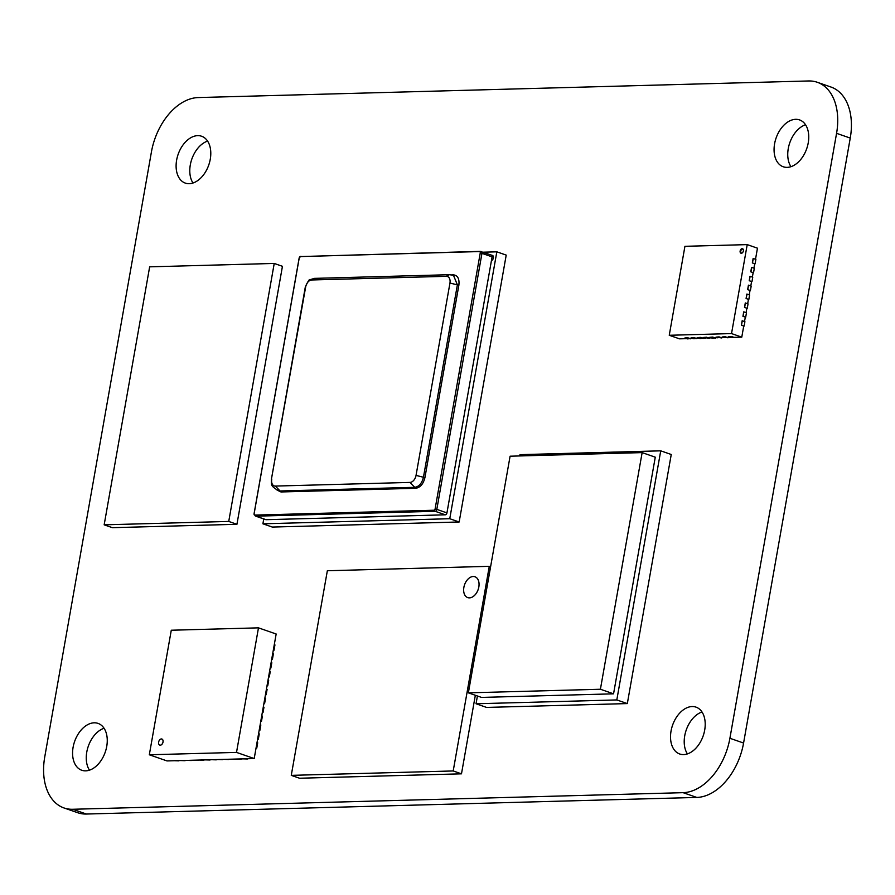 <?xml version="1.0" encoding="UTF-8"?>
<svg xmlns="http://www.w3.org/2000/svg" width="895" height="895" viewBox="0 0 895 895"><rect width="100%" height="100%" fill="white"/><g stroke="black" fill="none" stroke-linecap="round" stroke-linejoin="round"><path stroke-width="1.34" d="M64.004 807.961L77.686 812.716A55.121 36.013 -70.8 0 0 86.39 814.036L696.802 797.434A55.121 36.013 -70.8 0 0 743.577 743.04L850.25 138.087A55.121 36.013 -70.8 0 0 830.996 87.039L817.314 82.284A55.121 36.013 109.2 0 1 836.568 133.321L729.906 738.274A55.121 36.013 109.2 0 1 683.12 792.668L72.708 809.27A55.121 36.013 109.2 0 1 64.004 807.961A55.121 36.013 109.2 0 1 44.75 756.913L151.423 151.96A55.121 36.013 109.2 0 1 198.198 97.566L808.61 80.964A55.121 36.013 109.2 0 1 817.314 82.284M790.956 166.683A24.803 16.211 109.2 0 1 789.782 142.775A24.803 16.211 109.2 0 1 805.545 124.763M192.996 183.016A24.803 16.211 109.2 0 1 191.821 159.109A24.803 16.211 109.2 0 1 207.584 141.097M687.416 753.903A24.803 16.211 109.2 0 1 686.241 729.996A24.803 16.211 109.2 0 1 702.004 711.984M89.466 770.17A24.803 16.211 109.2 0 1 88.292 746.262A24.803 16.211 109.2 0 1 104.055 728.25M808.23 142.887A24.803 16.211 -70.8 0 0 799.559 119.919A24.803 16.211 -70.8 0 0 776.099 138.02A24.803 16.211 -70.8 0 0 783.259 166.772A24.803 16.211 -70.8 0 0 808.23 142.887M210.269 159.22A24.803 16.211 -70.8 0 0 201.599 136.241A24.803 16.211 -70.8 0 0 178.139 154.343A24.803 16.211 -70.8 0 0 185.299 183.095A24.803 16.211 -70.8 0 0 210.269 159.22M704.689 730.107A24.803 16.211 -70.8 0 0 696.019 707.139A24.803 16.211 -70.8 0 0 672.559 725.241A24.803 16.211 -70.8 0 0 679.719 753.993A24.803 16.211 -70.8 0 0 704.689 730.107M106.74 746.374A24.803 16.211 -70.8 0 0 98.07 723.406A24.803 16.211 -70.8 0 0 74.609 741.507A24.803 16.211 -70.8 0 0 81.769 770.259A24.803 16.211 -70.8 0 0 106.74 746.374M491.791 255.343A2.752 1.801 109.2 0 1 492.429 255.388A2.752 1.801 109.2 0 1 493.391 257.939A2.752 1.801 109.2 0 1 491.433 260.602M492.496 255.411A2.752 1.801 -70.8 0 0 491.836 255.411M496.826 251.831L506.212 255.097L459.157 521.986L272.293 527.065L262.906 523.799L449.76 518.72L496.826 251.831L483.11 252.2M459.157 521.986L449.76 518.72M263.756 518.955L262.906 523.799M265.479 519.492A1.935 1.264 -70.8 0 0 265.748 519.648A1.935 1.264 -70.8 0 0 266.05 519.693L445.307 514.815A1.935 1.264 -70.8 0 0 446.941 512.902L492.093 256.876A1.935 1.264 -70.8 0 0 491.411 255.086A1.935 1.264 -70.8 0 0 491.109 255.041M451.807 274.888L453.385 274.843C457.703 275.369 459.538 278.792 458.878 285.113L424.924 477.628C423.357 483.96 420.303 487.518 415.75 488.29L280.963 491.959L277.058 490.091M415.75 488.29L414.743 487.316L280.079 490.975L280.963 491.959M458.878 285.113L457.379 284.845L423.458 477.18C421.981 483.244 419.084 486.623 414.743 487.316L410 482.416L275.347 486.075L280.079 490.975L278.132 490.605C271.185 485.94 271.163 485.84 271.375 479.451L305.654 286.993A7.104 4.643 109.2 0 1 311.684 279.978L446.348 276.32A7.104 4.643 109.2 0 1 449.95 283.066L416.041 475.402A7.104 4.643 109.2 0 1 410 482.416M742.168 248.653A2.394 1.566 -70.8 0 0 740.098 251.327A2.394 1.566 -70.8 0 0 741.81 253.173A2.394 1.566 -70.8 0 0 743.23 251.473A2.394 1.566 -70.8 0 0 743.174 249.257A2.394 1.566 -70.8 0 0 742.168 248.653M743.264 249.459A2.07 1.354 -70.8 0 0 742.503 249.09A2.07 1.354 -70.8 0 0 740.724 251.282A2.07 1.354 -70.8 0 0 742.011 253.072M755.514 259.259L757.461 248.183L747.213 244.615L684.932 246.315L669.247 335.278L679.484 338.836L686.767 338.646M753.937 268.153L754.72 263.745L752.348 262.929L755.1 263.835L755.883 259.393L753.143 258.476L752.348 262.929M752.371 277.047L753.154 272.651L750.782 271.823L753.534 272.729L754.317 268.287L751.565 267.37L750.782 271.823M750.804 285.941L751.576 281.545L749.216 280.717L751.968 281.634L752.751 277.181L749.999 276.275L749.216 280.717M749.238 294.847L750.01 290.439L747.649 289.611L750.402 290.528L751.185 286.076L748.433 285.169L747.649 289.611M747.661 303.741L748.444 299.333L746.083 298.516L748.835 299.422L749.618 294.97L746.866 294.063L746.083 298.516M746.094 312.635L746.877 308.227L744.506 307.41L747.258 308.316L748.041 303.875L745.289 302.957L744.506 307.41M744.528 321.529L745.3 317.132L742.939 316.304L745.692 317.21L746.475 312.769L743.723 311.852L742.939 316.304M731.629 336.531L728.485 336.8L731.629 336.531L733.99 337.359L741.776 337.147L743.734 326.026L741.373 325.198L744.125 326.116L744.909 321.663L742.156 320.757L741.373 325.198M725.397 336.699L722.254 336.967L730.376 337.46M719.166 336.867L716.022 337.135L724.144 337.628M712.935 337.046L709.791 337.303L717.913 337.795M706.714 337.214L703.571 337.471L711.682 337.963M700.483 337.381L697.339 337.639L705.461 338.131M694.251 337.549L691.108 337.818L699.23 338.299M688.02 337.717L684.876 337.986L692.999 338.467M669.247 335.278L731.528 333.578L741.776 337.147M731.528 333.578L747.213 244.615M747.772 289.611L748.556 285.169M749.339 280.717L750.122 276.264M750.905 271.823L751.688 267.37M752.482 262.929L753.266 258.476M709.791 337.303L712.42 338.22L715.586 337.851M712.912 337.225L715.53 338.131M741.496 325.198L742.279 320.746M743.063 316.304L743.846 311.852M744.629 307.41L745.423 302.957M746.206 298.505L746.989 294.063M719.132 337.046L721.817 337.683M716.022 337.135L721.762 337.963M725.364 336.878L728.038 337.516M722.254 336.967L727.993 337.795M731.595 336.71L734.269 337.348M728.485 336.8L734.224 337.628M684.876 337.986L687.505 338.892L690.671 338.534M687.998 337.896L690.616 338.813M691.108 337.818L693.737 338.724L696.903 338.366M694.218 337.728L696.847 338.646M697.339 337.639L699.968 338.556L703.123 338.198M700.449 337.56L703.078 338.478M706.681 337.393L709.355 338.03M703.571 337.471L709.31 338.299M256.753 748.119L256.037 748.13L256.753 748.119L256.082 747.884L256.753 748.119L257.693 742.783L257.022 742.548L257.693 742.783L256.753 748.119M256.082 747.884L257.022 742.548L256.082 747.884M258.319 739.225L257.603 739.236L258.319 739.225L257.648 738.99L258.319 739.225L259.259 733.878L258.588 733.654L259.259 733.878L258.319 739.225M257.648 738.99L258.588 733.654L257.648 738.99M259.886 730.32L259.17 730.342L259.886 730.32L259.214 730.096L259.886 730.32L260.825 724.984L260.154 724.749L260.825 724.984L259.886 730.32M259.214 730.096L260.154 724.749L259.214 730.096M261.452 721.426L260.736 721.448L261.452 721.426L260.781 721.191L261.452 721.426L262.392 716.09L261.732 715.855L262.392 716.09L261.452 721.426M260.781 721.191L261.732 715.855L260.781 721.191M263.029 712.532L262.313 712.554L263.029 712.532L262.358 712.297L263.029 712.532L263.969 707.195L263.298 706.96L263.969 707.195L263.029 712.532M262.358 712.297L263.298 706.96L262.358 712.297M264.596 703.638L263.88 703.649L264.596 703.638L263.924 703.403L264.596 703.638L265.535 698.301L264.864 698.066L265.535 698.301L264.596 703.638M263.924 703.403L264.864 698.066L263.924 703.403M266.162 694.744L265.446 694.755L266.162 694.744L265.491 694.509L266.162 694.744L267.102 689.396L266.43 689.172L267.102 689.396L266.162 694.744M265.491 694.509L266.43 689.172L265.491 694.509M267.728 685.838L267.012 685.861L267.728 685.838L267.057 685.604L267.728 685.838L268.668 680.502L267.997 680.267L268.668 680.502L267.728 685.838M267.057 685.604L267.997 680.267L267.057 685.604M269.294 676.944L268.589 676.967L269.294 676.944L268.634 676.709L269.294 676.944L270.245 671.608L269.574 671.373L270.245 671.608L269.294 676.944M268.634 676.709L269.574 671.373L268.634 676.709M270.872 668.05L270.156 668.073L270.872 668.05L270.2 667.815L270.872 668.05L271.811 662.714L271.14 662.479L271.811 662.714L270.872 668.05M270.2 667.815L271.14 662.479L270.2 667.815M272.438 659.156L271.722 659.168L272.438 659.156L271.767 658.921L272.438 659.156L273.378 653.82L272.706 653.585L273.378 653.82L272.438 659.156M271.767 658.921L272.706 653.585L271.767 658.921M274.004 650.262L273.288 650.273L274.004 650.262L273.333 650.027L274.004 650.262L274.944 644.915L274.273 644.691L274.944 644.915L274.004 650.262M273.333 650.027L274.273 644.691L273.333 650.027M178.877 760.862L174.469 760.728L178.877 760.862M185.108 760.694L180.701 760.56L185.108 760.694M191.34 760.515L186.932 760.392L191.34 760.515M197.56 760.347L193.152 760.224L197.56 760.347M203.791 760.179L199.384 760.045L203.791 760.179M210.023 760.012L205.615 759.877L210.023 760.012M216.254 759.844L211.846 759.71L216.254 759.844M222.475 759.676L218.067 759.542L222.475 759.676M228.706 759.508L224.298 759.374L228.706 759.508M234.937 759.329L230.53 759.206L234.937 759.329M241.169 759.161L236.761 759.038L241.169 759.161M247.389 758.994L242.981 758.859L247.389 758.994M254.202 758.557L166.996 760.929L149.32 754.776L236.515 752.404L254.202 758.557L236.515 752.404L258.476 627.854L171.281 630.225L149.32 754.776L166.996 760.929L254.202 758.557L276.163 634.007L258.476 627.854L276.163 634.007L254.202 758.557M258.476 627.854L236.515 752.404L149.32 754.776L171.281 630.225L258.476 627.854M160.306 745.188A3.211 2.103 109.2 0 1 159.802 745.11A3.211 2.103 109.2 0 1 159.78 745.099A3.211 2.103 -70.8 0 0 160.261 745.166A3.211 2.103 -70.8 0 0 162.912 742.369A3.211 2.103 -70.8 0 0 161.872 739.024A3.211 2.103 109.2 0 1 161.905 739.035A3.211 2.103 109.2 0 1 162.957 742.391A3.211 2.103 109.2 0 1 160.306 745.188M161.872 739.024L161.905 739.035A3.211 2.103 -70.8 0 0 158.829 741.362A3.211 2.103 -70.8 0 0 159.757 745.087L159.802 745.11M613.556 693.826L600.411 689.251L468.365 692.842L510.094 456.204L642.14 452.613L655.274 457.177L613.556 693.826L481.51 697.418L468.365 692.842M600.411 689.251L642.14 452.613M476.05 703.761L486.556 707.419L627.328 703.582L616.812 699.935L476.05 703.761L477.415 695.986M627.328 703.582L671.25 454.492L660.734 450.834L519.973 454.66L519.749 455.935M616.812 699.935L660.734 450.834M463.867 587.388A11.02 7.205 -70.8 0 0 467.716 597.591A11.02 7.205 -70.8 0 0 478.143 589.548A11.02 7.205 -70.8 0 0 474.965 576.772A11.02 7.205 -70.8 0 0 463.867 587.388M474.976 576.783L474.965 576.772A11.02 7.205 109.2 0 1 474.976 576.783A11.02 7.205 109.2 0 1 478.165 589.559A11.02 7.205 109.2 0 1 467.738 597.603A11.02 7.205 109.2 0 1 467.727 597.603L467.716 597.591M291.267 775.361L453.206 770.953L489.285 566.334L327.346 570.741L291.267 775.361L299.545 778.236L461.484 773.828L475.334 695.27M453.206 770.953L461.484 773.828M489.285 566.334L490.594 566.792M149.655 266.833L274.228 263.443L228.74 521.438L104.167 524.828L149.655 266.833M104.167 524.828L112.367 527.681L236.94 524.291L282.44 266.307L274.228 263.443M236.94 524.291L228.74 521.438M72.708 809.27L86.39 814.036M836.568 133.321L850.25 138.087M729.906 738.274L743.577 743.04M683.12 792.668L696.802 797.434M491.411 255.086L480.179 251.372L300.34 256.574L480.973 251.517A1.935 1.264 109.2 0 1 481.275 251.562A1.935 1.264 109.2 0 1 481.957 253.352L492.093 256.876M479.597 251.696A1.287 0.839 109.2 0 1 480.257 252.927L481.957 253.352L436.816 509.378L446.941 512.902M480.257 252.927L435.104 508.953L436.816 509.378A1.935 1.264 109.2 0 1 435.171 511.291L445.307 514.815M435.104 508.953A1.287 0.839 109.2 0 1 434.008 510.228L435.171 511.291L255.914 516.169L266.05 519.693M434.008 510.228L254.762 515.095L255.914 516.169A1.935 1.264 109.2 0 1 255.612 516.113A1.935 1.264 109.2 0 1 255.153 515.755M254.762 515.095A1.287 0.839 109.2 0 1 254.102 513.875L254.09 513.965M254.102 513.875L299.232 257.939M299.254 257.849A1.287 0.839 109.2 0 1 300.34 256.574M424.924 477.628L416.041 475.402M452.758 275.157L453.441 275.224L457.379 284.845L449.95 283.066M453.441 275.224L449.256 274.709L446.348 276.32M314.559 278.367L311.684 279.978M449.256 274.709L314.592 278.367L309.972 279.688C309.502 278.826 307.947 281.298 305.296 287.116L305.654 286.993M275.347 486.075A7.104 4.643 109.2 0 1 271.744 479.328M265.748 519.648L255.612 516.113L254.035 513.898L299.176 257.872L300.933 256.25M305.296 287.116L271.375 479.451"/></g></svg>
